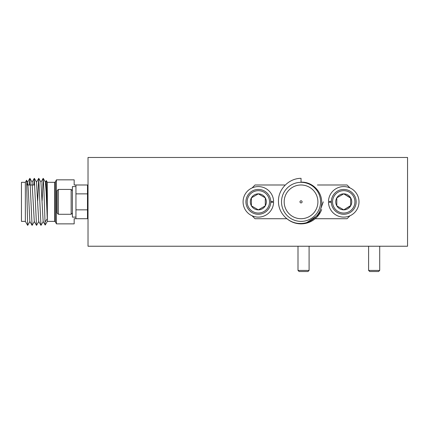 <?xml version="1.0" encoding="UTF-8"?>
<svg xmlns="http://www.w3.org/2000/svg" width="429" height="429" viewBox="0 0 429 429"><rect width="100%" height="100%" fill="white"/><g stroke="black" fill="none" stroke-linecap="round" stroke-linejoin="round"><path stroke-width="0.64" d="M88.02 157.475L88.02 246.23L407.55 246.23L407.55 157.475L88.02 157.475M307.984 271.525L299.11 271.525L297.999 270.42L309.094 270.42L307.984 271.525M378.593 271.525L369.718 271.525L368.608 270.42L379.703 270.42L378.593 271.525M46.01 188.578L46.316 180.577L47.346 182.325L47.346 221.38L54.628 221.38L55.421 221.868L55.421 181.837L56.419 179.842L56.419 223.863L74.174 223.863L74.174 218.715L75.949 218.715L75.949 209.84L87.484 209.84L87.484 184.99L75.949 184.99L75.949 193.865L87.484 193.865M46.337 180.577L47.254 218.779L45.034 222.083L45.227 225.048L47.346 221.38M25.354 221.38L21.45 221.38L21.45 182.325L25.354 182.325L25.354 221.38L27.665 225.375L29.917 221.498M27.665 225.375L26.571 180.25L25.354 182.325M56.419 179.842L74.174 179.842L74.174 184.99L75.949 184.99M27.279 184.99L27.703 182.207L28.405 192.01L29.842 221.498L32.1 225.375L34.358 221.498M33.768 184.99L34.288 178.357L32.062 182.207L34.282 221.498L36.54 225.375L38.798 221.498M37.682 200.788L38.728 178.357L36.503 182.207L38.723 221.498L40.975 225.375L43.232 221.498M42.122 200.788L43.163 178.357L40.937 182.207L43.157 221.498L45.211 225.048M46.316 180.577L45.377 182.207L46.155 192.01L47.254 218.779M29.333 184.99L29.912 178.357L32.068 225.348M34.288 178.357L36.508 225.348M38.728 178.357L40.948 225.348M43.163 178.357L43.935 190.09L45.034 222.083M75.949 218.715L87.484 218.715L87.484 209.84M58.376 214.28L57.132 213.036L57.132 190.669L58.376 189.425L58.376 214.28L71.155 214.28L71.155 189.425L72.399 190.669M88.02 196.6L87.484 195.592M88.02 209.486L87.484 207.615M88.02 208.708L87.484 202.311M75.949 217.117L75.949 186.583L72.399 186.583L72.399 217.117L75.949 217.117M321.675 209.518A22.013 22.013 0 0 1 287.473 219.187M323.273 201.85L318.549 214.918L306.896 222.474M278.475 201.85C278.507 213.374 288.706 223.643 300.289 223.461C311.797 223.89 322.335 213.417 321.68 201.85C321.632 191.093 311.894 181.601 301.04 182.169L301.04 178.33C288.744 178.303 277.836 189.538 278.475 201.85M317.905 201.85A16.865 16.865 0 0 0 301.04 184.99A16.865 16.865 0 0 0 284.175 201.85A16.865 16.865 0 0 0 301.04 218.715A16.865 16.865 0 0 0 317.905 201.85M281.515 201.85A19.525 19.525 0 0 0 301.04 221.38A19.525 19.525 0 0 0 320.565 201.85A19.525 19.525 0 0 0 301.04 182.325A19.525 19.525 0 0 0 281.515 201.85M299.973 201.85A1.067 1.067 0 0 1 301.04 200.788A1.067 1.067 0 0 1 302.107 201.85A1.067 1.067 0 0 1 301.04 202.917A1.067 1.067 0 0 1 299.973 201.85M317.439 184.99L347.061 184.99L350.005 187.934M315.186 218.715L347.061 218.715L350.005 215.771M286.856 218.715L255.019 218.715L252.075 215.771M284.641 184.99L255.019 184.99L252.075 187.934M270.763 201.41L273.605 201.41A15.267 15.267 0 0 0 250.584 188.706A15.267 15.267 0 0 0 250.584 214.999A15.267 15.267 0 0 0 273.605 202.295L270.763 202.295M247.163 201.85A11.186 11.186 0 0 0 258.349 213.036A11.186 11.186 0 0 0 269.53 201.85A11.186 11.186 0 0 0 258.349 190.669A11.186 11.186 0 0 0 247.163 201.85M270.774 201.85A12.425 12.425 0 0 1 258.349 214.28A12.425 12.425 0 0 1 245.919 201.85A12.425 12.425 0 0 1 258.349 189.425A12.425 12.425 0 0 1 270.774 201.85M250.338 201.85A8.006 8.006 0 0 0 265.283 205.856A8.006 8.006 0 0 0 258.349 193.844A8.006 8.006 0 0 0 250.338 201.85M251.41 201.85L251.41 205.856L258.349 209.861L265.283 205.856L265.283 197.849L258.349 193.844L251.41 197.849L251.41 201.85M258.097 193.988L251.41 197.849L251.41 205.856L258.349 209.861L265.283 205.856L265.283 197.849L258.349 193.844M332.55 201.85A11.186 11.186 0 0 0 343.736 213.036A11.186 11.186 0 0 0 354.917 201.85A11.186 11.186 0 0 0 343.736 190.669A11.186 11.186 0 0 0 332.55 201.85M356.161 201.85A12.425 12.425 0 0 1 343.736 214.28A12.425 12.425 0 0 1 331.311 201.85A12.425 12.425 0 0 1 343.736 189.425A12.425 12.425 0 0 1 356.161 201.85M335.73 201.85A8.006 8.006 0 0 0 350.67 205.856A8.006 8.006 0 0 0 343.736 193.844A8.006 8.006 0 0 0 335.73 201.85M336.803 201.85L336.803 205.856L343.736 209.861L350.67 205.856L350.67 197.849L343.736 193.844L336.803 197.849L336.803 201.85M343.49 193.988L336.803 197.849L336.803 205.856L343.736 209.861M343.983 209.717L350.67 205.566M350.67 198.139L343.736 193.844M331.317 202.295L328.475 202.295A15.267 15.267 0 0 0 351.496 214.999A15.267 15.267 0 0 0 351.496 188.706A15.267 15.267 0 0 0 328.475 201.41L331.317 201.41M54.628 221.38L54.628 182.325L47.346 182.325M309.094 246.23L309.094 270.42M297.999 246.23L297.999 270.42M379.703 246.23L379.703 270.42M368.608 246.23L368.608 270.42M88.02 188.54L87.484 188.54M27.628 182.207L29.853 178.357M29.912 178.357L32.137 182.207M34.352 178.357L36.578 182.207M38.787 178.357L41.012 182.207M43.227 178.357L45.453 182.207M26.571 180.25L27.703 182.207M88.02 215.165L87.484 215.165M34.765 184.99L26.802 184.99M55.421 221.868L56.419 223.863M55.421 181.837L54.628 182.325M58.376 189.425L71.155 189.425M87.484 208.902L87.8 209.438M72.399 213.036L71.155 214.28"/></g></svg>
